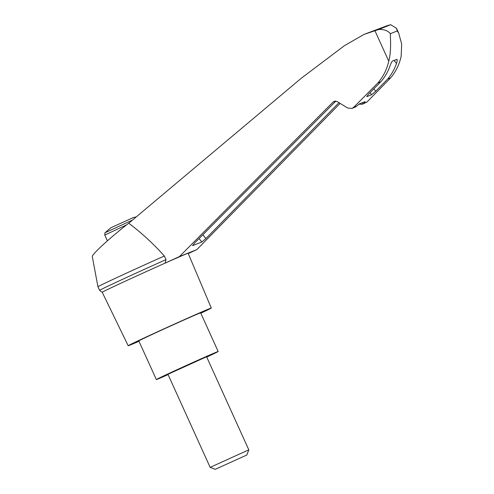 <?xml version="1.0" encoding="UTF-8"?>
<svg xmlns="http://www.w3.org/2000/svg" width="494" height="494" viewBox="0 0 494 494"><rect width="100%" height="100%" fill="white"/><g stroke="black" fill="none" stroke-linecap="round" stroke-linejoin="round"><path stroke-width="0.74" d="M97.936 286.755L99.578 290.373A48.807 0.648 -24.4 0 1 99.578 290.373A48.807 0.648 -24.4 0 1 166.003 259.628L164.36 256.009A48.807 0.648 -24.4 0 0 97.936 286.755L92.316 256.627C91.384 254.787 110.125 237.595 128.73 223.22L301.278 78.237L344.337 45.744L364.029 34.401L378.737 29.486C383.992 29.239 387.87 30.64 390.365 33.697L397.225 30.955L398.738 33.24L396.509 28.319L397.225 30.955M164.36 256.009C153.511 243.869 141.636 232.933 128.73 223.22M188.263 253.546L196.834 249.618L340.107 103.382M378.737 29.486L390.698 24.7L387.308 25.651L364.029 34.401M390.365 33.697C390.482 40.539 391.279 51.932 388.753 61.182C386.895 69.376 383.282 76.626 377.916 82.93L353.642 107.34L352.018 108.414L355.624 106.914L359.626 103.765L365.06 101.653L363.992 103.197L362.454 104.234L366.999 101.992L390.68 77.824C395.91 71.574 399.411 64.368 401.171 56.211L401.684 44.145L398.738 33.24M166.003 259.628L165.076 263.148A47.177 0.63 -24.4 0 1 188.152 253.292L211.284 308.034A45.621 0.605 -24.4 0 1 200.817 313.227M99.578 290.379L102.233 292.275A47.177 0.63 -24.4 0 1 132.824 277.727A47.177 0.63 -24.4 0 1 165.076 263.148L179.421 256.584L196.834 249.618M338.97 102.684L205.936 238.534L201.836 242.004L192.537 245.66L194.605 243.067L335.858 101.097M396.762 59.311C397.386 59.502 397.3 60.879 396.503 63.46C394.502 69.234 391.569 74.415 387.704 79.015L375.736 91.236L371.636 94.706L366.727 96.67L368.604 94.088L380.893 81.738C384.863 77.101 387.901 71.871 390.001 66.06C390.884 63.454 391.711 61.781 392.483 61.021L397.015 59.379M377.916 82.93L380.893 81.738M387.704 79.015L390.68 77.824M136.183 216.959A59.416 59.416 0 0 0 133.516 217.484L111.273 227.573A59.416 59.416 0 0 0 105.253 232.643C104.994 232.316 104.839 233.119 104.777 235.064L126.674 224.819M248.803 449.83L210.154 467.361L167.941 374.298L206.591 356.761L248.803 449.824L246.858 454.993L215.322 469.3L246.858 454.993M168.084 374.619A33.95 0.451 -24.4 0 1 156.345 379.553A33.95 0.451 -24.4 0 1 178.365 369.092A33.95 0.451 -24.4 0 1 218.181 351.506A33.95 0.451 -24.4 0 1 206.733 357.082M156.345 379.553L138.814 340.909A33.95 0.451 -24.4 0 1 160.834 330.443A33.95 0.451 -24.4 0 1 200.65 312.856L218.181 351.506M362.454 104.234L358.91 104.209M390.698 24.7L396.509 28.319M352.018 108.414L347.646 108.019L337.143 101.56L334.228 101.295L333.147 102.011L179.421 256.584M138.981 341.28A45.621 0.605 -24.4 0 1 128.187 345.732A45.621 0.605 -24.4 0 1 157.771 331.672A45.621 0.605 -24.4 0 1 211.284 308.034M363.09 103.925L362.145 102.752M201.836 242.004L199.076 238.571M205.936 238.534L202.886 234.743M396.503 63.46L394.039 60.398M375.736 91.236L373.816 88.852M374.89 30.622L388.753 61.182M132.522 220.034L105.253 232.643M371.636 94.706L370.006 92.681M353.642 107.34L356.649 106.136M363.992 103.197L366.999 101.992M333.147 102.011L335.5 101.072M107.396 240.825L104.777 235.064M215.322 469.3L210.154 467.361M128.187 345.732L102.227 292.269"/></g></svg>
